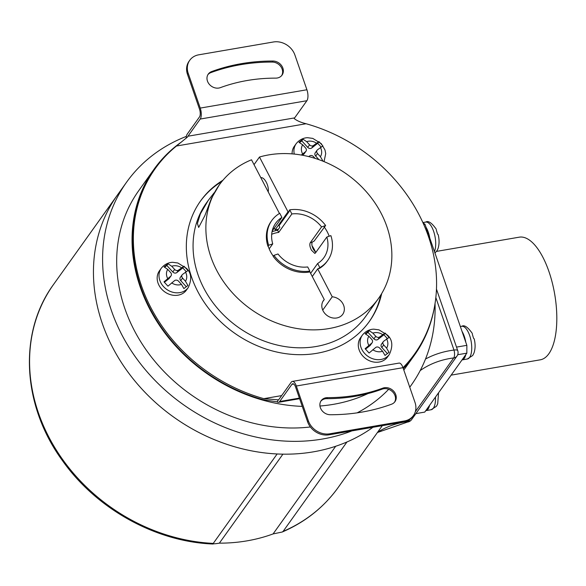 <?xml version="1.0" encoding="UTF-8"?>
<svg xmlns="http://www.w3.org/2000/svg" width="586" height="586" viewBox="0 0 586 586"><rect width="100%" height="100%" fill="white"/><g stroke="black" fill="none" stroke-linecap="round" stroke-linejoin="round"><path stroke-width="0.88" d="M214.161 192.794L208.308 200.309L200.397 213.809L197.401 223.486L198.676 227.441L204.836 215.707L211.378 198.434L219.303 184.905A97.774 82.824 -144.5 0 1 251.511 159.795L279.456 213.472M254.038 164.651L259.481 157.026A97.774 82.824 -144.5 0 1 368.037 193.739A97.774 82.824 -144.5 0 1 378.431 298.552L365.62 316.491A97.774 82.824 -144.5 0 1 329.479 343.081A97.774 82.824 -144.5 0 1 218.417 309.437A97.774 82.824 -144.5 0 1 206.492 202.844L208.308 200.309M378.431 298.552A97.774 82.824 -144.5 0 1 342.29 325.142A97.774 82.824 -144.5 0 1 231.228 291.498A97.774 82.824 -144.5 0 1 219.303 184.905M268.212 191.878A8.885 4.051 -109.1 0 0 266.3 182.275A8.885 4.051 -109.1 0 0 260.814 177.675M274.307 228.049L275.193 229.749A33.776 28.611 -144.5 0 1 278.35 229.324M259.481 157.026L288.004 211.817L275.193 229.749M318.865 268.227A33.776 28.611 -144.5 0 1 317.707 268.879L332.24 296.802A11.852 10.043 -144.5 0 1 342.685 303.343A11.852 10.043 -144.5 0 1 342.722 314.338A11.852 10.043 -144.5 0 1 327.244 315.62A11.852 10.043 -144.5 0 1 323.435 300.559A11.852 10.043 -144.5 0 1 324.27 299.563L309.73 271.64A33.776 28.611 -144.5 0 1 309.371 271.706M273.34 256.221A33.776 28.611 -144.5 0 1 268.212 246.201M312.089 245.878A33.776 28.611 -144.5 0 1 315.715 252.493M288.004 211.817A33.776 28.611 -144.5 0 1 289.081 211.634M324.205 226.972A33.776 28.611 -144.5 0 1 329.171 236.224M312.265 276.504L317.707 268.879M324.27 299.563L322.761 301.673M332.24 296.802L322.732 310.111M272.043 231.726A31.996 27.103 -144.5 0 1 277.625 230.342L279.822 227.265L279.017 225.727L289.264 211.378L289.001 210.865L289.733 209.839A34.369 29.117 35.5 0 1 325.626 225.515L321.567 226.921A29.63 25.095 35.5 0 0 291.872 213.956L289.733 209.839M325.626 225.515L314.14 241.066L312.25 242.106C311.452 243.908 311.869 246.391 313.517 249.563L315.766 252.522M310.617 273.347L317.656 263.488A29.63 25.095 35.5 0 0 323.89 257.664A29.63 25.095 35.5 0 0 326.827 237.037L315.48 252.925L314.843 253.445L311.525 250.251C309.869 247.094 309.43 244.611 310.221 242.809L321.567 226.921M277.998 253.972A29.63 25.095 35.5 0 0 307.694 266.945L309.833 271.062A34.369 29.117 35.5 0 1 273.94 255.379L277.998 253.972M272.19 231.016L281.903 217.413L279.764 213.297A34.369 29.117 35.5 0 0 271.816 220.475A34.369 29.117 35.5 0 0 268.681 245.27L272.739 243.864L269.179 248.838M281.903 217.413A29.63 25.095 35.5 0 0 275.669 223.229A29.63 25.095 35.5 0 0 272.739 243.864M317.656 263.488L319.802 267.604A34.369 29.117 35.5 0 0 327.75 260.418A34.369 29.117 35.5 0 0 330.885 235.623L326.827 237.037M271.816 220.475L271.084 221.501A34.369 29.117 35.5 0 0 267.949 246.296L268.681 245.27M319.802 267.604L319.07 268.63A34.369 29.117 35.5 0 0 327.017 261.444L327.75 260.418M319.07 268.63L318.623 268.366M291.872 213.956L278.694 232.4A29.63 25.095 35.5 0 0 271.684 234.312M273.94 255.379L273.208 256.404A34.369 29.117 35.5 0 0 309.1 272.087L309.833 271.062M278.694 232.4L277.625 230.342M357.123 412.859A159.993 135.527 35.5 0 0 388.657 389.302M319.949 406.017A159.993 135.527 35.5 0 0 355.284 398.729A159.993 135.527 35.5 0 0 367.964 393.572M403.293 368.543A159.993 135.527 35.5 0 0 414.427 355.211A159.993 135.527 35.5 0 0 435.112 302.962M337.338 445.704A174.804 148.082 35.5 0 0 372.952 427.275A174.804 148.082 -144.5 0 1 346.963 441.976L283.097 531.399L282.225 532.022L273.083 533.927A171.837 145.57 -144.5 0 1 247.021 540.856A171.837 145.57 -144.5 0 1 219.362 543.156C214.974 543.896 212.945 543.976 213.267 543.398L277.134 453.974A174.804 148.082 -144.5 0 1 119.361 359.321A174.804 148.082 -144.5 0 1 117.456 194.977A174.804 148.082 35.5 0 0 138.772 385.551A174.804 148.082 35.5 0 0 337.338 445.704M186.37 136.399A174.804 148.082 35.5 0 0 126.605 182.165A174.804 148.082 35.5 0 0 147.921 372.74A174.804 148.082 35.5 0 0 346.487 432.886A174.804 148.082 35.5 0 0 351.9 430.893M409.746 387.214A174.804 148.082 35.5 0 0 411.108 385.346A174.804 148.082 35.5 0 0 435.032 303.504M182.012 141.578A159.993 135.527 35.5 0 0 154.03 169.244A159.993 135.527 35.5 0 0 156.345 320.579A159.993 135.527 35.5 0 0 302.266 406.384M154.03 169.244L138.662 190.772A159.993 135.527 35.5 0 0 147.862 352.311A159.993 135.527 35.5 0 0 310.39 426.967M438.57 392.745L437.691 403.857L436.651 405.886M436.966 405.395L436.402 406.288L431.098 409.746L425.78 410.654A16.591 6.754 -99.7 0 0 428.058 409.035A16.591 6.754 -99.7 0 0 429.582 405.329M472.345 334.21L473.525 338.247L474.228 338.906C475.48 344.187 475.378 348.926 473.928 353.124L472.887 355.145M473.202 354.662L472.631 355.548L467.328 359.006L462.017 359.921A16.591 6.754 -99.7 0 0 464.288 358.295A16.591 6.754 -99.7 0 0 465.819 354.596M465.833 342.378A16.591 6.754 -99.7 0 0 462.054 331.442M436.321 229.99L437.5 234.026L438.196 234.686C439.449 239.967 439.346 244.706 437.896 248.904L436.856 250.925M429.802 238.158A16.591 6.754 -99.7 0 0 426.022 227.221M383.281 341.667A2.959 2.512 35.5 0 1 383.705 341.228L389.097 337.404L385.127 333.068L379.743 336.891L377.911 339.455A2.959 2.512 -144.5 0 1 373.927 338.847L367.971 332.35L369.187 330.651L365.181 333.771L368.858 336.247L371.751 339.411A2.959 2.512 35.5 0 1 372.161 342.693A2.959 2.512 35.5 0 1 371.736 343.14L365.107 348.692L369.077 353.028L375.699 347.476A2.959 2.512 35.5 0 1 379.684 348.077L382.577 351.241L385.017 355.446L389.023 352.325L386.584 348.113L383.691 344.956L381.86 347.52A2.959 2.512 -144.5 0 1 381.449 344.231L383.281 341.667A2.959 2.512 35.5 0 0 383.691 344.956M373.927 338.847L375.758 336.283L372.864 333.126L369.187 330.651M362.851 356.054A16.591 14.057 -144.5 0 1 360.558 337.668L362.39 335.104A16.591 14.057 -144.5 0 0 364.682 353.49A16.591 14.057 -144.5 0 0 389.39 354.384L387.566 356.947A16.591 14.057 -144.5 0 1 362.851 356.054M375.758 336.283A2.959 2.512 35.5 0 0 379.743 336.891M372.161 342.693L370.33 345.257A2.959 2.512 -144.5 0 1 369.905 345.703L365.561 349.088M367.971 332.35L365.854 333.998M387.287 338.452L383.918 334.767L377.911 339.455M383.918 334.767L385.127 333.068M387.375 353.548L381.86 347.52M182.165 274.812A2.959 2.512 35.5 0 1 182.59 274.373L187.981 270.549L184.011 266.212L178.627 270.036L176.796 272.6A2.959 2.512 -144.5 0 1 172.811 271.992L166.856 265.487L168.072 263.795L164.065 266.916L167.743 269.392L170.636 272.556A2.959 2.512 35.5 0 1 171.046 275.838A2.959 2.512 35.5 0 1 170.621 276.284L163.992 281.837L167.962 286.166L174.584 280.613A2.959 2.512 35.5 0 1 178.569 281.221L181.462 284.386L183.901 288.59L187.908 285.463L185.469 281.258L182.576 278.101L180.744 280.657A2.959 2.512 -144.5 0 1 180.334 277.376L182.165 274.812A2.959 2.512 35.5 0 0 182.576 278.101M172.811 271.992L174.643 269.428L171.749 266.271L168.072 263.795M161.736 289.198A16.591 14.057 -144.5 0 1 159.443 270.805L161.275 268.249A16.591 14.057 -144.5 0 0 163.567 286.635A16.591 14.057 -144.5 0 0 188.274 287.528L186.443 290.092A16.591 14.057 -144.5 0 1 161.736 289.198M174.643 269.428A2.959 2.512 35.5 0 0 178.627 270.036M171.046 275.838L169.215 278.401A2.959 2.512 -144.5 0 1 168.79 278.848L164.446 282.232M166.856 265.487L164.739 267.143M186.172 271.596L182.803 267.912L176.796 272.6M182.803 267.912L184.011 266.212M186.26 286.693L180.744 280.657M318.982 159.678L315.671 156.066A2.959 2.512 -144.5 0 1 315.261 152.778L317.092 150.214A2.959 2.512 35.5 0 1 317.517 149.774L322.908 145.951L318.938 141.614L313.554 145.438L311.723 148.002A2.959 2.512 -144.5 0 1 307.738 147.394L301.79 140.889L302.999 139.197L298.992 142.317L302.669 144.793L305.562 147.958A2.959 2.512 35.5 0 1 305.973 151.239A2.959 2.512 35.5 0 1 305.548 151.686L301.314 155.041M307.738 147.394L309.569 144.83L306.676 141.673L302.999 139.197M292.099 153.876A16.591 14.057 -144.5 0 1 294.37 146.207L296.201 143.651A16.591 14.057 -144.5 0 0 294.267 154.074M317.092 150.214A2.959 2.512 35.5 0 0 317.502 153.503L315.671 156.066M322.835 160.872L320.396 156.66L317.502 153.503M309.569 144.83A2.959 2.512 35.5 0 0 313.554 145.438M308.763 156.601L309.511 156.023A2.959 2.512 35.5 0 1 313.495 156.623L315.107 158.381M305.973 151.239L304.141 153.803A2.959 2.512 -144.5 0 1 303.716 154.25L302.442 155.239M301.79 140.889L299.666 142.544M321.099 146.998L317.729 143.314L311.723 148.002M317.729 143.314L318.938 141.614M436.57 251.379L519.196 237.184A62.219 25.33 80.3 0 1 552.239 282.613A62.219 25.33 80.3 0 1 548.84 353.768A62.219 25.33 80.3 0 1 540.27 359.819L451.154 375.135M422.931 222.739L425.004 224.27L466.852 345.33L466.844 353.16L424.755 412.097L415.884 413.621M466.844 353.16L457.695 354.728M425.004 224.27L423.715 224.489M456.516 347.11L466.852 345.33M320.352 407.651A9.479 8.028 35.5 0 0 330.27 414.734A196.134 166.153 35.5 0 0 391.587 404.193A9.479 8.028 35.5 0 0 394.957 401.666A9.479 8.028 35.5 0 0 393.741 391.272A9.479 8.028 35.5 0 0 382.892 388.115A177.177 150.089 -144.5 0 1 327.501 397.638A9.479 8.028 35.5 0 0 321.172 400.67A9.479 8.028 35.5 0 0 320.352 407.651M207.451 81.08A9.479 8.028 35.5 0 0 220.336 87.651A177.177 150.089 -144.5 0 1 275.728 78.136A9.479 8.028 35.5 0 0 282.056 75.096A9.479 8.028 35.5 0 0 281.829 65.991A9.479 8.028 35.5 0 0 272.951 61.039A196.134 166.153 35.5 0 0 211.641 71.573A9.479 8.028 35.5 0 0 208.272 74.1A9.479 8.028 35.5 0 0 207.451 81.08M155.246 168.57L154.514 169.588A159.399 135.029 35.5 0 0 140.743 286.884A159.399 135.029 35.5 0 0 263.092 399.689L277.046 401.835L278.46 399.85L263.825 398.663A159.399 135.029 -144.5 0 1 141.475 285.858A159.399 135.029 -144.5 0 1 155.246 168.57A159.399 135.029 -144.5 0 1 176.481 146.009L187.579 136.963A5.926 2.41 80.3 0 1 187.96 136.216L200.222 119.046A8.299 3.377 -99.7 0 0 200.236 108.088L306.91 89.761L294.905 55.018A17.778 15.06 35.5 0 0 273.442 41.98L198.764 54.813A17.778 15.06 35.5 0 0 189.761 60.27A17.778 15.06 35.5 0 0 188.223 73.353L200.236 108.088M381.676 293.579A103.7 87.841 -144.5 0 1 369.348 321.472A103.7 87.841 -144.5 0 1 274.365 351.461A103.7 87.841 -144.5 0 1 191.615 277.244A103.7 87.841 -144.5 0 1 200.573 200.939A103.7 87.841 -144.5 0 1 222.958 180.224M221.977 181.396A103.7 87.841 35.5 0 0 200.207 201.452M188.223 73.353L187.491 74.378L199.504 109.113A5.926 2.41 80.3 0 1 199.489 116.944L187.227 134.113A8.299 3.377 -99.7 0 0 186.18 138.201M281.668 75.594A9.479 8.028 35.5 0 0 280.899 66.716A9.479 8.028 35.5 0 0 272.226 62.065A196.134 166.153 35.5 0 0 210.909 72.598A9.479 8.028 35.5 0 0 207.927 74.634M187.491 74.378A17.778 15.06 -144.5 0 1 189.029 61.296L189.761 60.27M306.91 89.761A8.299 3.377 80.3 0 1 306.896 100.719L294.641 117.889A5.926 2.41 -99.7 0 0 294.26 118.628C297.029 120.789 300.97 122.496 306.09 123.741A159.399 135.029 -144.5 0 1 414.676 353.841A159.399 135.029 -144.5 0 1 403.007 367.715M413.467 415.503L412.734 416.529A17.778 15.06 -144.5 0 1 403.725 421.986L404.457 420.96A17.778 15.06 35.5 0 0 413.467 415.503A17.778 15.06 35.5 0 0 415.005 402.421L402.992 367.678L296.311 386.013A8.299 3.377 -99.7 0 0 292.348 381.42A8.299 3.377 -99.7 0 0 291.205 382.226L278.943 399.396A5.926 2.41 80.3 0 1 278.46 399.85M296.311 386.013L308.324 420.748A17.778 15.06 35.5 0 0 329.786 433.794L329.054 434.819A17.778 15.06 -144.5 0 1 307.591 421.774L308.324 420.748M404.457 420.96L329.786 433.794M403.725 421.986L329.054 434.819M394.561 402.164A9.479 8.028 35.5 0 0 392.759 392.019A9.479 8.028 35.5 0 0 382.16 389.141A177.177 150.089 -144.5 0 1 326.768 398.663A9.479 8.028 35.5 0 0 320.828 401.205M277.046 401.835A8.299 3.377 -99.7 0 0 278.526 402.311A8.299 3.377 -99.7 0 0 279.669 401.505L291.931 384.335A5.926 2.41 80.3 0 1 292.744 383.757A5.926 2.41 80.3 0 1 295.578 387.038L307.591 421.774M368.975 321.978A103.7 87.841 35.5 0 0 380.878 294.883M403.073 367.92A159.399 135.029 35.5 0 0 413.943 354.867L414.676 353.841M292.348 381.42L399.022 363.093A8.299 3.377 80.3 0 1 402.992 367.678M213.194 544.02L213.267 543.398A174.804 148.082 -144.5 0 1 55.494 448.751A174.804 148.082 -144.5 0 1 53.59 284.408C18.217 332.43 22.092 405.395 62.284 460.391C96.368 508.956 155.825 541.94 213.194 544.02M310.221 242.809L312.25 242.106M431.098 409.746A16.591 6.754 -99.7 0 0 433.391 408.12A16.591 6.754 -99.7 0 0 435.471 397.081M467.328 359.006A16.591 6.754 -99.7 0 0 469.628 357.379A16.591 6.754 -99.7 0 0 470.514 338.4A16.591 6.754 -99.7 0 0 461.709 326.307C464.288 324.651 467.833 327.047 472.353 333.507M434.446 251.584A16.591 6.754 -99.7 0 0 434.087 232.745A16.591 6.754 -99.7 0 0 425.678 222.087C428.256 220.431 431.809 222.827 436.321 229.287M368.858 336.247A10.665 9.032 35.5 0 0 368.814 345.418M382.658 334.613A10.665 9.032 35.5 0 0 372.864 333.126M386.584 348.113A10.665 9.032 35.5 0 0 386.628 338.95M372.784 349.754A10.665 9.032 35.5 0 0 382.577 351.241M369.905 345.703L371.736 343.14M167.743 269.392A10.665 9.032 35.5 0 0 167.699 278.562M181.543 267.758A10.665 9.032 35.5 0 0 171.749 266.271M185.469 281.258A10.665 9.032 35.5 0 0 185.513 272.094M171.669 282.892A10.665 9.032 35.5 0 0 181.462 284.386M168.79 278.848L170.621 276.284M302.669 144.793A10.665 9.032 35.5 0 0 302.625 153.964M316.469 143.16A10.665 9.032 35.5 0 0 306.676 141.673M320.396 156.66A10.665 9.032 35.5 0 0 320.439 147.496M303.716 154.25L305.548 151.686M306.896 100.719L200.222 119.046M187.96 136.216L294.641 117.889M263.825 398.663L281.654 395.601M306.09 123.741L176.481 146.009M279.669 401.505L299.409 398.114M293.711 384.028L291.931 384.335M210.909 72.598L211.641 71.573M272.226 62.065L272.951 61.039M326.768 398.663L327.501 397.638M382.16 389.141L382.892 388.115M335.69 446.261L273.083 533.927M382.314 425.663L338.093 487.589A174.804 148.082 -144.5 0 1 283.097 531.399M282.921 454.157L219.362 543.156M415.32 411.716L453.725 357.936A89.482 75.799 35.5 0 0 420.184 370.579M377.604 432.256A89.482 75.799 -144.5 0 1 408.347 421.481L409.753 419.51M425.509 359.035A95.408 80.817 -144.5 0 1 453.989 350.069L435.823 297.527M453.989 350.069A5.926 2.315 82.9 0 1 453.725 357.936A5.926 5.018 -144.5 0 0 456.977 356.076A5.926 5.926 0 0 0 457.754 350.699A5.926 2.022 160.9 0 0 453.989 350.069M411.592 419.627A5.926 5.018 -144.5 0 1 408.347 421.481A5.926 2.315 -97.1 0 1 407.504 422.067A5.926 5.926 0 0 0 411.592 419.627L456.977 356.076M403.813 370.066L414.427 355.211M409.753 387.236L411.108 385.346M53.59 284.408L126.605 182.165M460.354 326.534L461.709 326.307M434.966 253.093L437.171 250.442M422.858 222.57L425.678 222.087M389.39 354.384C393.14 346.121 392.495 339.697 387.471 335.119L378.981 329.859L374.117 329.2C372.989 329.083 367.07 329.273 362.39 335.104M188.274 287.528C192.025 279.266 191.38 272.842 186.355 268.263L177.866 263.004L173.002 262.345C171.874 262.228 165.955 262.418 161.275 268.249M324.036 161.611L325.728 153.605L324.996 149.987L321.282 143.665L312.792 138.406L307.928 137.747C306.808 137.629 300.882 137.82 296.201 143.651M299.607 398.685L278.526 402.311M338.093 487.589C323.911 507.256 305.291 522.067 282.232 532.022M457.754 350.699L436.453 289.074M407.504 422.067L377.421 432.512"/></g></svg>
